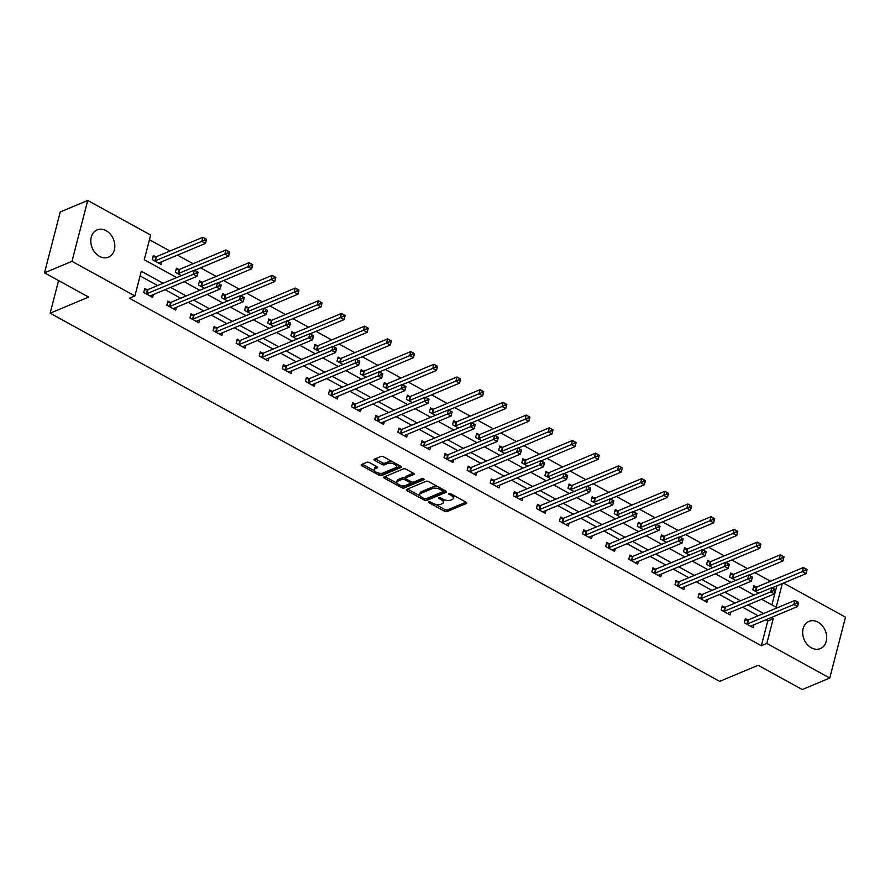 <?xml version="1.0" encoding="UTF-8"?>
<svg xmlns="http://www.w3.org/2000/svg" width="890" height="890" viewBox="0 0 890 890"><rect width="100%" height="100%" fill="white"/><g stroke="black" fill="none" stroke-linecap="round" stroke-linejoin="round"><path stroke-width="1.33" d="M428.802 501.86A1.302 0.567 -165.5 0 0 428.557 502.094A1.302 0.567 -165.5 0 0 429.058 502.739L444.499 511.227A1.858 0.812 -165.5 0 0 447.036 511.572L466.46 503.451A1.858 0.812 -165.5 0 0 466.805 503.117A1.858 0.812 -165.5 0 0 466.082 502.205L450.64 493.705A1.302 0.567 -165.5 0 0 448.872 493.461A1.302 0.567 -165.5 0 0 448.627 493.694A1.302 0.567 -165.5 0 0 449.127 494.339L451.13 495.441A5.941 2.614 -165.5 0 1 453.433 498.367A5.941 2.614 -165.5 0 1 452.32 499.435L450.707 500.113A5.941 2.614 -165.5 0 1 442.608 499.001L440.606 497.899A1.302 0.567 -165.5 0 0 438.837 497.666A1.302 0.567 -165.5 0 0 438.592 497.899A1.302 0.567 -165.5 0 0 439.093 498.534L441.095 499.635A5.941 2.614 -165.5 0 1 443.398 502.572A5.941 2.614 -165.5 0 1 442.286 503.64L440.672 504.319A5.941 2.614 -165.5 0 1 432.573 503.195L430.571 502.105A1.302 0.567 -165.5 0 0 428.802 501.86M106.121 230.688A14.763 11.47 -112.7 0 1 114.754 244.561A14.763 11.47 -112.7 0 1 108.502 257.143A14.763 11.47 -112.7 0 1 99.48 256.353A14.763 11.47 -112.7 0 1 90.858 242.481A14.763 11.47 -112.7 0 1 97.11 229.898A14.763 11.47 -112.7 0 1 106.121 230.688M817.999 622.154A14.763 11.47 -112.7 0 1 826.621 636.027A14.763 11.47 -112.7 0 1 820.369 648.61A14.763 11.47 -112.7 0 1 811.357 647.82A14.763 11.47 -112.7 0 1 802.736 633.947A14.763 11.47 -112.7 0 1 808.988 621.365A14.763 11.47 -112.7 0 1 817.999 622.154M369.483 462.611A1.858 0.812 -165.5 0 0 366.958 462.266L361.507 464.536A1.858 0.812 -165.5 0 0 361.162 464.869A1.858 0.812 -165.5 0 0 361.885 465.793L379.029 475.216A1.858 0.812 -165.5 0 0 381.565 475.572L400.978 467.45A1.858 0.812 -165.5 0 0 401.323 467.117A1.858 0.812 -165.5 0 0 400.611 466.193L383.457 456.77A1.858 0.812 -165.5 0 0 380.931 456.414L374.345 459.173A1.858 0.812 -165.5 0 0 374 459.507A1.858 0.812 -165.5 0 0 374.723 460.419L382.055 464.458A1.858 0.812 -165.5 0 0 384.591 464.803L387.851 463.434A4.973 2.192 -165.5 0 1 393.525 463.857A4.973 2.192 -165.5 0 1 396.551 466.816A4.973 2.192 -165.5 0 1 395.627 467.717L382.845 473.057A4.973 2.192 -165.5 0 1 377.182 472.646A4.973 2.192 -165.5 0 1 374.145 469.675A4.973 2.192 -165.5 0 1 375.068 468.785L377.204 467.895A1.858 0.812 -165.5 0 0 377.549 467.561A1.858 0.812 -165.5 0 0 376.826 466.649L369.483 462.611M783.511 583.072L845.5 617.171L829.758 678.047L802.279 689.539L758.158 665.275L719.676 681.373L50.151 313.191L88.622 297.093L44.5 272.829L71.979 261.337L87.721 200.461L150.655 235.06L144.269 259.747L176.676 277.569M829.758 678.047L766.835 643.448L773.21 618.761L771.118 617.604M163.093 283.254L141.287 271.261L134.902 295.947L129.406 298.239L761.328 645.74L766.835 643.448M134.902 295.947L71.979 261.337M406.708 489.4A1.858 0.812 -165.5 0 0 406.363 489.734A1.858 0.812 -165.5 0 0 407.075 490.646L424.23 500.08A1.858 0.812 -165.5 0 0 426.755 500.425L446.179 492.303A1.858 0.812 -165.5 0 0 446.524 491.97A1.858 0.812 -165.5 0 0 445.812 491.046L428.657 481.624A1.858 0.812 -165.5 0 0 426.121 481.268L406.708 489.4M401.624 487.653L384.48 478.219A1.858 0.812 -165.5 0 1 383.757 477.307A1.858 0.812 -165.5 0 1 384.102 476.962L403.526 468.841A1.858 0.812 -165.5 0 1 406.062 469.197L413.394 473.224A1.858 0.812 -165.5 0 1 414.117 474.147A1.858 0.812 -165.5 0 1 413.772 474.481L405.896 477.774A1.858 0.812 -165.5 0 0 405.551 478.108A1.858 0.812 -165.5 0 0 406.274 479.02L411.136 481.701A1.858 0.812 -165.5 0 0 413.672 482.046L421.871 478.62A1.302 0.567 -165.5 0 1 423.351 478.731A1.302 0.567 -165.5 0 1 424.152 479.51A1.302 0.567 -165.5 0 1 423.907 479.743L404.16 487.998A1.858 0.812 -165.5 0 1 401.624 487.653L402.058 486.007L401.023 485.439M58.584 280.572L50.151 313.191M761.328 645.74L767.714 621.064L765.623 619.907M758.124 615.791L742.527 607.202M735.029 603.086L719.42 594.509M711.933 590.381L696.325 581.804M688.838 577.688L673.229 569.099M665.742 564.983L650.134 556.406M642.647 552.278L627.038 543.701M619.54 539.585L603.932 530.996M596.445 526.88L580.836 518.292M573.349 514.175L557.741 505.598M550.254 501.471L534.645 492.893M527.158 488.777L511.55 480.188M504.051 476.072L488.454 467.495M480.956 463.367L465.348 454.79M457.861 450.674L442.252 442.085M434.765 437.969L419.157 429.38M411.67 425.264L396.061 416.687M388.574 412.56L372.966 403.982M365.467 399.866L349.87 391.277M342.372 387.161L326.764 378.584M319.276 374.456L303.668 365.879M296.181 361.763L280.572 353.174M273.085 349.058L257.477 340.47M249.99 336.353L234.382 327.776M226.883 323.649L211.275 315.071M203.788 310.955L188.179 302.366M180.692 298.25L165.084 289.673M157.597 285.545L140.086 275.922M747.745 619.941L745.342 618.628L744.285 622.744L753.163 627.628L753.897 624.813M724.649 607.247L722.246 605.923L721.189 610.039L730.067 614.923L730.801 612.109M701.543 594.542L699.151 593.218L698.083 597.335L706.971 602.219L707.695 599.404M678.447 581.837L676.055 580.525L674.987 584.63L683.876 589.525L684.599 586.71M655.352 569.133L652.96 567.82L651.892 571.936L660.781 576.82L661.504 574.006M632.256 556.439L629.864 555.115L628.796 559.231L637.674 564.115L638.408 561.301M609.16 543.734L606.758 542.422L605.701 546.527L614.578 551.411L615.313 548.607M586.065 531.03L583.662 529.717L582.605 533.833L591.483 538.717L592.206 535.902M562.958 518.336L560.567 517.012L559.499 521.128L568.387 526.012L569.111 523.198M539.863 505.631L537.471 504.307L536.403 508.424L545.292 513.308L546.015 510.504M516.767 492.926L514.375 491.614L513.308 495.73L522.196 500.614L522.92 497.799M493.672 480.233L491.269 478.909L490.212 483.025L499.09 487.909L499.824 485.095M470.576 467.528L468.173 466.204L467.117 470.32L475.994 475.204L476.728 472.39M447.481 454.823L445.078 453.511L444.01 457.616L452.899 462.511L453.622 459.696M424.374 442.119L421.982 440.806L420.914 444.922L429.803 449.806L430.526 446.991M401.279 429.425L398.887 428.101L397.819 432.217L406.708 437.101L407.431 434.287M378.183 416.72L375.791 415.407L374.723 419.513L383.601 424.397L384.335 421.593M355.088 404.016L352.685 402.703L351.628 406.819L360.506 411.703L361.24 408.888M331.992 391.322L329.589 389.998L328.532 394.114L337.41 398.998L338.144 396.184M308.886 378.617L306.494 377.293L305.426 381.409L314.315 386.293L315.038 383.479M285.79 365.912L283.398 364.6L282.33 368.705L291.219 373.6L291.942 370.785M262.695 353.208L260.303 351.895L259.235 356.011L268.124 360.895L268.847 358.08M239.599 340.514L237.207 339.19L236.139 343.306L245.017 348.19L245.751 345.376M216.504 327.809L214.101 326.497L213.044 330.602L221.922 335.486L222.656 332.682M193.408 315.105L191.005 313.792L189.948 317.908L198.826 322.792L199.549 319.977M170.302 302.411L167.91 301.087L166.842 305.203L175.731 310.087L176.454 307.272M147.206 289.706L144.814 288.382L143.746 292.499L152.635 297.382L153.358 294.568M770.518 581.259L754.92 572.671M747.422 568.554L731.814 559.977M724.327 555.85L708.718 547.272M701.231 543.156L685.623 534.567M678.135 530.451L662.527 521.874M655.029 517.746L639.432 509.169M631.933 505.053L616.325 496.464M608.838 492.348L593.23 483.76M585.742 479.643L570.134 471.066M562.647 466.939L547.038 458.361M539.551 454.245L523.943 445.656M516.445 441.54L500.848 432.963M493.349 428.835L477.741 420.258M470.254 416.142L454.645 407.553M447.158 403.437L431.55 394.849M424.063 390.732L408.454 382.155M400.967 378.028L385.359 369.45M377.861 365.334L362.263 356.745M354.765 352.629L339.157 344.052M331.67 339.924L316.061 331.347M308.574 327.231L292.966 318.642M285.479 314.526L269.87 305.938M262.372 301.821L246.775 293.244M239.277 289.128L223.668 280.539M216.181 276.423L200.573 267.834M193.085 263.718L177.477 255.141M169.99 251.013L149.442 239.721M771.897 604.889L776.814 585.876M756.255 587.033L753.852 585.72L752.795 589.836L758.814 593.14M733.16 574.339L730.757 573.015L729.7 577.132L735.719 580.436M710.053 561.635L707.661 560.311L706.593 564.427L712.612 567.742M686.958 548.93L684.566 547.617L683.498 551.722L689.516 555.037M663.862 536.225L661.47 534.912L660.402 539.029L666.421 542.333M640.767 523.531L638.375 522.207L637.307 526.324L643.325 529.639M617.671 510.827L615.268 509.514L614.211 513.619L620.23 516.934M594.576 498.122L592.173 496.809L591.116 500.925L597.134 504.23M571.469 485.428L569.077 484.104L568.009 488.221L574.028 491.525M548.374 472.724L545.982 471.4L544.914 475.516L550.932 478.831M525.278 460.019L522.886 458.706L521.818 462.822L527.837 466.126M502.183 447.325L499.78 446.001L498.723 450.118L504.741 453.422M479.087 434.62L476.684 433.297L475.627 437.413L481.646 440.728M455.992 421.916L453.589 420.603L452.521 424.708L458.539 428.023M432.885 409.211L430.493 407.898L429.425 412.014L435.444 415.319M409.789 396.517L407.397 395.193L406.33 399.31L412.348 402.614M386.694 383.812L384.302 382.489L383.234 386.605L389.253 389.92M363.598 371.108L361.195 369.795L360.139 373.911L366.157 377.215M340.503 358.414L338.1 357.09L337.043 361.207L343.062 364.511M317.396 345.709L315.004 344.386L313.936 348.502L319.955 351.817M294.301 333.005L291.909 331.692L290.841 335.797L296.859 339.112M271.205 320.3L268.813 318.987L267.745 323.103L273.764 326.407M248.11 307.606L245.718 306.282L244.65 310.399L250.668 313.703M225.014 294.901L222.611 293.589L221.554 297.694L227.573 301.009M201.919 282.197L199.516 280.884L198.459 285L204.478 288.304M178.812 269.503L176.42 268.179L175.352 272.296L181.371 275.6M155.717 256.798L153.325 255.475L152.257 259.591L161.146 264.475L161.869 261.66M44.5 272.829L60.242 211.954L87.721 200.461M761.606 599.226L776.191 607.247L782.31 583.573M184.174 281.685L199.772 290.274M207.27 294.39L222.878 302.967M230.365 307.095L245.974 315.672M253.461 319.788L269.069 328.377M276.556 332.493L292.165 341.07M299.663 345.198L315.26 353.775M322.759 357.891L338.367 366.48M345.854 370.596L361.462 379.185M368.95 383.301L384.558 391.878M392.045 396.005L407.653 404.583M415.141 408.699L430.749 417.288M438.247 421.404L453.844 429.981M461.343 434.109L476.951 442.686M484.438 446.802L500.047 455.391M507.534 459.507L523.142 468.096M530.629 472.212L546.238 480.789M553.725 484.917L569.333 493.494M576.831 497.61L592.428 506.199M599.927 510.315L615.535 518.892M623.022 523.02L638.631 531.597M646.118 535.713L661.726 544.302M669.213 548.418L684.822 556.995M692.32 561.123L707.917 569.7M715.415 573.816L731.024 582.405M738.511 586.521L754.119 595.11M763.62 613.488L748.023 604.911M740.524 600.783L724.916 592.206M717.429 588.09L701.821 579.501M694.334 575.385L678.725 566.808M671.238 562.68L655.63 554.103M648.143 549.987L632.534 541.398M625.036 537.282L609.439 528.693M601.94 524.577L586.332 516M578.845 511.884L563.236 503.295M555.749 499.179L540.141 490.59M532.654 486.474L517.046 477.897M509.547 473.769L493.95 465.192M486.452 461.076L470.843 452.487M463.356 448.371L447.748 439.793M440.261 435.666L424.652 427.089M417.165 422.973L401.557 414.384M394.07 410.268L378.461 401.679M370.963 397.563L355.366 388.986M347.868 384.858L332.259 376.281M324.772 372.165L309.164 363.576M301.677 359.46L286.068 350.882M278.581 346.755L262.973 338.178M255.486 334.061L239.877 325.473M232.379 321.357L216.782 312.768M209.284 308.652L193.675 300.075M186.188 295.947L170.58 287.37M767.714 621.064L773.21 618.761M443.398 502.572L443.821 500.925A5.941 2.614 -165.5 0 0 443.287 499.346M453.433 498.367L453.856 496.731A5.941 2.614 -165.5 0 0 453.366 495.207M435.243 504.252L444.922 509.581A1.858 0.812 -165.5 0 0 447.459 509.926L466.015 502.16M425.832 498.834A1.858 0.812 -165.5 0 0 427.189 498.778L445.745 491.013M407.564 489.033L420.214 495.986M424.141 498.567A1.302 0.567 -165.5 0 0 425.909 498.812L442.964 491.68A1.302 0.567 -165.5 0 0 443.198 491.447A1.302 0.567 -165.5 0 0 442.697 490.802L440.595 489.645A5.941 2.614 -165.5 0 0 432.484 488.532L420.837 493.405A5.941 2.614 -165.5 0 0 419.735 494.473A5.941 2.614 -165.5 0 0 422.027 497.41L424.141 498.567M443.387 490.034A1.302 0.567 -165.5 0 0 443.609 489.845L443.198 491.447M438.336 486.941A5.941 2.614 -165.5 0 0 432.907 486.886L432.484 488.532M419.735 494.473L420.158 492.826A5.941 2.614 -165.5 0 1 421.259 491.758L432.907 486.886M397.185 483.326L384.97 476.606M413.338 473.191L406.318 476.128A1.858 0.812 -165.5 0 0 405.974 476.462L405.551 478.108M423.05 478.631L404.583 486.352L404.16 487.998M397.719 481.19A4.973 2.192 -165.5 0 0 396.795 482.091A4.973 2.192 -165.5 0 0 399.832 485.05A4.973 2.192 -165.5 0 0 405.495 485.473L410.001 483.582A1.858 0.812 -165.5 0 0 410.346 483.248A1.858 0.812 -165.5 0 0 409.634 482.336L404.761 479.654A1.858 0.812 -165.5 0 0 402.224 479.31L397.719 481.19L398.153 479.543A4.973 2.192 -165.5 0 0 397.229 480.444L396.795 482.091M398.153 479.543L402.658 477.663A1.858 0.812 -165.5 0 1 405.184 478.008L405.54 478.208M402.058 486.007A1.858 0.812 -165.5 0 0 404.583 486.352M374.145 469.675L374.568 468.04A4.973 2.192 -165.5 0 1 375.491 467.139L376.759 466.616M396.551 466.816L396.984 465.181A4.973 2.192 -165.5 0 0 396.662 464.024M392.579 461.776A4.973 2.192 -165.5 0 0 388.285 461.799L387.851 463.434M375.213 458.806L382.489 462.811A1.858 0.812 -165.5 0 0 385.014 463.156L388.285 461.799M378.539 473.08L379.452 473.58A1.858 0.812 -165.5 0 0 381.988 473.925L400.545 466.16M362.364 464.18L374.456 470.832M772.075 587.856L806.04 573.649L802.346 571.614L803.403 567.509L757.023 586.899A1.891 0.834 14.5 0 1 756.5 587.022L753.463 587.255M805.628 568.755L803.403 567.509L807.108 569.544L805.628 568.755L805.205 570.401L806.685 571.213L807.108 569.544M805.205 570.401L755.955 591.016A1.891 0.834 14.5 0 1 755.443 591.127L755.187 591.149M806.685 571.213L806.04 573.649M746.677 624.057L746.933 624.035A1.891 0.834 -165.5 0 0 747.444 623.923L793.836 604.521L797.529 606.557L751.149 625.959A1.891 0.834 -165.5 0 0 750.848 626.193L750.771 626.304M744.952 620.163L747.989 619.93A1.891 0.834 -165.5 0 0 748.512 619.807L794.892 600.416L798.597 602.452L797.117 601.662L796.695 603.309L798.174 604.121L798.597 602.474M796.695 603.309L793.836 604.521L794.892 600.416L797.117 601.662M797.529 606.557L798.174 604.121M748.98 575.163L782.944 560.956L779.251 558.92L780.308 554.804L733.927 574.206A1.891 0.834 14.5 0 1 733.404 574.317L730.367 574.551M782.533 556.05L780.308 554.804L784.012 556.84L782.533 556.05L782.11 557.696L783.589 558.508L784.012 556.84M782.11 557.696L732.859 578.311A1.891 0.834 14.5 0 1 732.337 578.433L732.092 578.444M783.589 558.508L782.944 560.956M725.873 562.458L759.849 548.251L756.144 546.215L757.212 542.099L710.821 561.501A1.891 0.834 14.5 0 1 710.309 561.612L707.261 561.846M759.437 543.345L757.212 542.099L760.917 544.135L759.437 543.345L759.003 544.991L760.483 545.804L760.917 544.157M759.003 544.991L709.764 565.617A1.891 0.834 14.5 0 1 709.241 565.729L708.996 565.751M760.483 545.804L759.849 548.251M723.581 611.352L723.826 611.341A1.891 0.834 -165.5 0 0 724.349 611.219L770.74 591.828L774.433 593.864L728.053 613.255A1.891 0.834 -165.5 0 0 727.742 613.488L727.675 613.611M721.857 607.458L724.894 607.225A1.891 0.834 -165.5 0 0 725.417 607.114L771.797 587.712L775.502 589.747L774.022 588.957L773.599 590.604L775.079 591.416L775.502 589.77M773.599 590.604L770.74 591.828L771.797 587.712L774.022 588.957M774.433 593.864L775.079 591.416M700.486 598.659L700.73 598.636A1.891 0.834 -165.5 0 0 701.253 598.525L747.633 579.123L751.338 581.159L704.947 600.561A1.891 0.834 -165.5 0 0 704.646 600.783L704.58 600.906M698.75 594.754L701.798 594.52A1.891 0.834 -165.5 0 0 702.31 594.409L748.701 575.007L752.406 577.043L750.926 576.253L750.493 577.899L751.972 578.711L752.406 577.065M750.493 577.899L747.633 579.123L748.701 575.007L750.926 576.253M751.338 581.159L751.972 578.711M702.777 549.753L736.753 535.546L733.048 533.51L734.116 529.394L687.725 548.796A1.891 0.834 14.5 0 1 687.214 548.908L684.165 549.152M736.33 530.651L734.116 529.394L737.821 531.43L736.33 530.651L735.908 532.287L737.387 533.11L737.821 531.43M735.908 532.287L686.668 552.913A1.891 0.834 14.5 0 1 686.145 553.024L685.901 553.046M737.387 533.11L736.753 535.546M679.682 537.059L713.658 522.842L709.953 520.806L711.021 516.701L664.63 536.103A1.891 0.834 14.5 0 1 664.107 536.214L661.07 536.447M713.235 517.947L711.021 516.701L714.715 518.736L713.235 517.947L712.812 519.593L714.292 520.405L714.715 518.736M712.812 519.593L663.562 540.208A1.891 0.834 14.5 0 1 663.05 540.319L662.794 540.341M714.292 520.405L713.658 522.842M656.586 524.355L690.562 510.148L686.857 508.112L687.914 503.996L641.534 523.398A1.891 0.834 14.5 0 1 641.011 523.509L637.974 523.743M690.139 505.242L687.914 503.996L691.619 506.032L690.139 505.242L689.717 506.888L691.196 507.701L691.619 506.054M689.717 506.888L640.466 527.514A1.891 0.834 14.5 0 1 639.955 527.625L639.699 527.648M691.196 507.701L690.562 510.148M677.39 585.954L677.635 585.931A1.891 0.834 -165.5 0 0 678.158 585.82L724.538 566.418L728.243 568.454L681.851 587.856A1.891 0.834 -165.5 0 0 681.551 588.09L681.473 588.201M675.655 582.06L678.703 581.815A1.891 0.834 -165.5 0 0 679.215 581.704L725.606 562.302L729.31 564.338L727.82 563.559L727.397 565.195L728.877 566.018L729.31 564.371M727.397 565.195L724.538 566.418L725.606 562.302L727.82 563.559M728.243 568.454L728.877 566.018M654.295 573.249L654.539 573.238A1.891 0.834 -165.5 0 0 655.051 573.115L701.442 553.714L705.147 555.749L658.756 575.151A1.891 0.834 -165.5 0 0 658.455 575.385L658.377 575.496M652.559 569.355L655.596 569.122A1.891 0.834 -165.5 0 0 656.119 569.01L702.51 549.608L706.204 551.644L704.724 550.854L704.302 552.501L705.781 553.313L706.204 551.667M704.302 552.501L701.442 553.714L702.51 549.608L704.724 550.854M705.147 555.749L705.781 553.313M631.188 560.555L631.444 560.533A1.891 0.834 -165.5 0 0 631.956 560.422L678.347 541.02L682.052 543.056L635.66 562.458A1.891 0.834 -165.5 0 0 635.36 562.68L635.282 562.803M629.464 556.651L632.501 556.417A1.891 0.834 -165.5 0 0 633.024 556.306L679.404 536.904L683.108 538.94L681.629 538.15L681.206 539.796L682.686 540.608L683.108 538.962M681.206 539.796L678.347 541.02L679.404 536.904L681.629 538.15M682.052 543.056L682.686 540.608M608.093 547.851L608.337 547.828A1.891 0.834 -165.5 0 0 608.86 547.717L655.251 528.315L658.945 530.351L612.565 549.753A1.891 0.834 -165.5 0 0 612.253 549.987L612.187 550.098M606.368 543.957L609.405 543.712A1.891 0.834 -165.5 0 0 609.928 543.601L656.308 524.199L660.013 526.235L658.533 525.445L658.111 527.091L659.59 527.904L660.013 526.268M658.111 527.091L655.251 528.315L656.308 524.199L658.533 525.445M658.945 530.351L659.59 527.904M584.997 535.146L585.242 535.124A1.891 0.834 -165.5 0 0 585.765 535.012L632.156 515.61L635.849 517.646L589.469 537.048A1.891 0.834 -165.5 0 0 589.158 537.282L589.091 537.393M583.261 531.252L586.31 531.019A1.891 0.834 -165.5 0 0 586.822 530.896L633.213 511.505L636.917 513.541L635.438 512.751L635.004 514.398L636.495 515.21L636.917 513.563M635.004 514.398L632.156 515.61L633.213 511.505L635.438 512.751M635.849 517.646L636.495 515.21M561.902 522.441L562.146 522.43A1.891 0.834 -165.5 0 0 562.669 522.319L609.049 502.917L612.754 504.953L566.363 524.344A1.891 0.834 -165.5 0 0 566.062 524.577L565.984 524.7M560.166 518.547L563.214 518.314A1.891 0.834 -165.5 0 0 563.726 518.202L610.117 498.801L613.822 500.836L612.342 500.047L611.908 501.693L613.388 502.505L613.822 500.859M611.908 501.693L609.049 502.917L610.117 498.801L612.342 500.047M612.754 504.953L613.388 502.505M538.806 509.748L539.051 509.725A1.891 0.834 -165.5 0 0 539.562 509.614L585.954 490.212L589.658 492.248L543.267 511.65A1.891 0.834 -165.5 0 0 542.967 511.872L542.889 511.995M537.071 505.854L540.119 505.609A1.891 0.834 -165.5 0 0 540.63 505.498L587.022 486.096L590.715 488.132L589.236 487.342L588.813 488.988L590.293 489.8L590.715 488.154M588.813 488.988L585.954 490.212L587.022 486.096L589.236 487.342M589.658 492.248L590.293 489.8M515.699 497.043L515.955 497.021A1.891 0.834 -165.5 0 0 516.467 496.909L562.858 477.507L566.563 479.543L520.172 498.945A1.891 0.834 -165.5 0 0 519.871 499.179L519.793 499.29M513.975 493.149L517.012 492.904A1.891 0.834 -165.5 0 0 517.535 492.793L563.926 473.391L567.62 475.427L566.14 474.648L565.717 476.284L567.197 477.107L567.62 475.46M565.717 476.284L562.858 477.507L563.926 473.391L566.14 474.648M566.563 479.543L567.197 477.107M492.604 484.338L492.86 484.327A1.891 0.834 -165.5 0 0 493.372 484.205L539.763 464.814L543.467 466.838L497.076 486.24A1.891 0.834 -165.5 0 0 496.776 486.474L496.698 486.585M490.88 480.444L493.917 480.211A1.891 0.834 -165.5 0 0 494.44 480.099L540.82 460.697L544.524 462.733L543.045 461.943L542.622 463.59L544.101 464.402L544.524 462.755M542.622 463.59L539.763 464.814L540.82 460.697L543.045 461.943M543.467 466.838L544.101 464.402M469.508 471.644L469.753 471.622A1.891 0.834 -165.5 0 0 470.276 471.511L516.667 452.109L520.361 454.145L473.981 473.547A1.891 0.834 -165.5 0 0 473.669 473.769L473.602 473.892M467.784 467.74L470.821 467.506A1.891 0.834 -165.5 0 0 471.344 467.395L517.724 447.993L521.429 450.029L519.949 449.239L519.526 450.885L521.006 451.697L521.429 450.051M519.526 450.885L516.667 452.109L517.724 447.993L519.949 449.239M520.361 454.145L521.006 451.697M446.413 458.94L446.658 458.917A1.891 0.834 -165.5 0 0 447.18 458.806L493.561 439.404L497.265 441.44L450.874 460.842A1.891 0.834 -165.5 0 0 450.574 461.076L450.507 461.187M444.677 455.046L447.726 454.801A1.891 0.834 -165.5 0 0 448.237 454.69L494.629 435.288L498.333 437.324L496.854 436.534L496.42 438.18L497.899 439.004L498.333 437.357M496.42 438.18L493.561 439.404L494.629 435.288L496.854 436.534M497.265 441.44L497.899 439.004M423.317 446.235L423.562 446.213A1.891 0.834 -165.5 0 0 424.085 446.101L470.465 426.699L474.17 428.735L427.779 448.137A1.891 0.834 -165.5 0 0 427.478 448.371L427.4 448.482M421.582 442.341L424.63 442.108A1.891 0.834 -165.5 0 0 425.142 441.996L471.533 422.594L475.238 424.63L473.747 423.84L473.324 425.487L474.804 426.299L475.238 424.652M473.324 425.487L470.465 426.699L471.533 422.594L473.747 423.84M474.17 428.735L474.804 426.299M400.222 433.53L400.467 433.519A1.891 0.834 -165.5 0 0 400.978 433.408L447.37 414.006L451.074 416.042L404.683 435.444A1.891 0.834 -165.5 0 0 404.383 435.666L404.305 435.789M398.486 429.636L401.535 429.403A1.891 0.834 -165.5 0 0 402.046 429.291L448.438 409.889L452.131 411.925L450.651 411.136L450.229 412.782L451.708 413.594L452.131 411.948M450.229 412.782L447.37 414.006L448.438 409.889L450.651 411.136M451.074 416.042L451.708 413.594M377.115 420.837L377.371 420.814A1.891 0.834 -165.5 0 0 377.883 420.703L424.274 401.301L427.979 403.337L381.588 422.739A1.891 0.834 -165.5 0 0 381.287 422.973L381.209 423.084M375.391 416.943L378.428 416.698A1.891 0.834 -165.5 0 0 378.951 416.587L425.342 397.185L429.036 399.221L427.556 398.431L427.133 400.077L428.613 400.889L429.036 399.243M427.133 400.077L424.274 401.301L425.342 397.185L427.556 398.431M427.979 403.337L428.613 400.889M354.02 408.132L354.276 408.109A1.891 0.834 -165.5 0 0 354.787 407.998L401.179 388.596L404.872 390.632L358.492 410.034A1.891 0.834 -165.5 0 0 358.192 410.268L358.114 410.379M352.295 404.238L355.332 404.004A1.891 0.834 -165.5 0 0 355.855 403.882L402.236 384.48L405.94 386.516L404.461 385.737L404.038 387.373L405.517 388.196L405.94 386.549M404.038 387.373L401.179 388.596L402.236 384.48L404.461 385.737M404.872 390.632L405.517 388.196M330.924 395.427L331.169 395.416A1.891 0.834 -165.5 0 0 331.692 395.293L378.083 375.903L381.777 377.939L335.397 397.329A1.891 0.834 -165.5 0 0 335.085 397.563L335.018 397.674M329.2 391.533L332.237 391.3A1.891 0.834 -165.5 0 0 332.76 391.188L379.14 371.786L382.845 373.822L381.365 373.032L380.942 374.679L382.422 375.491L382.845 373.845M380.942 374.679L378.083 375.903L379.14 371.786L381.365 373.032M381.777 377.939L382.422 375.491M307.829 382.733L308.074 382.711A1.891 0.834 -165.5 0 0 308.596 382.6L354.976 363.198L358.681 365.234L312.29 384.636A1.891 0.834 -165.5 0 0 311.99 384.858L311.923 384.981M306.093 378.829L309.142 378.595A1.891 0.834 -165.5 0 0 309.653 378.484L356.045 359.082L359.749 361.118L358.27 360.328L357.836 361.974L359.315 362.786L359.749 361.14M357.836 361.974L354.976 363.198L356.045 359.082L358.27 360.328M358.681 365.234L359.315 362.786M284.733 370.029L284.978 370.006A1.891 0.834 -165.5 0 0 285.501 369.895L331.881 350.493L335.586 352.529L289.194 371.931A1.891 0.834 -165.5 0 0 288.894 372.165L288.816 372.276M282.998 366.135L286.046 365.89A1.891 0.834 -165.5 0 0 286.558 365.779L332.949 346.377L336.654 348.413L335.163 347.623L334.74 349.269L336.22 350.093L336.643 348.446M334.74 349.269L331.881 350.493L332.949 346.377L335.163 347.623M335.586 352.529L336.22 350.093M261.627 357.324L261.882 357.302A1.891 0.834 -165.5 0 0 262.394 357.19L308.786 337.788L312.49 339.824L266.099 359.226A1.891 0.834 -165.5 0 0 265.798 359.46L265.721 359.571M259.902 353.43L262.939 353.197A1.891 0.834 -165.5 0 0 263.462 353.085L309.853 333.683L313.547 335.719L312.067 334.929L311.645 336.576L313.124 337.388L313.547 335.741M311.645 336.576L308.786 337.788L309.853 333.683L312.067 334.929M312.49 339.824L313.124 337.388M633.491 511.65L667.456 497.443L663.762 495.407L664.819 491.291L618.439 510.693A1.891 0.834 14.5 0 1 617.916 510.804L614.879 511.049M667.044 492.537L664.819 491.291L668.524 493.327L667.044 492.537L666.621 494.184L668.101 494.996L668.524 493.327M666.621 494.184L617.371 514.809A1.891 0.834 14.5 0 1 616.848 514.921L616.603 514.943M668.101 494.996L667.456 497.443M610.395 498.945L644.36 484.739L640.667 482.703L641.723 478.598L595.332 497.988A1.891 0.834 14.5 0 1 594.82 498.111L591.772 498.344M643.948 479.844L641.723 478.598L645.428 480.633L643.948 479.844L643.515 481.49L645.005 482.302L645.428 480.633M643.515 481.49L594.275 502.105A1.891 0.834 14.5 0 1 593.752 502.216L593.508 502.238M645.005 482.302L644.36 484.739M587.289 486.252L621.265 472.045L617.56 470.009L618.628 465.893L572.237 485.295A1.891 0.834 14.5 0 1 571.725 485.406L568.677 485.64M620.853 467.139L618.628 465.893L622.332 467.929L620.853 467.139L620.419 468.785L621.899 469.597L622.332 467.951M620.419 468.785L571.18 489.411A1.891 0.834 14.5 0 1 570.657 489.522L570.412 489.533M621.899 469.597L621.265 472.045M564.193 473.547L598.169 459.34L594.464 457.304L595.532 453.188L549.141 472.59A1.891 0.834 14.5 0 1 548.629 472.701L545.581 472.946M597.746 454.434L595.532 453.188L599.226 455.224L597.746 454.434L597.323 456.08L598.803 456.893L599.226 455.224M597.323 456.08L548.073 476.706A1.891 0.834 14.5 0 1 547.561 476.818L547.317 476.84M598.803 456.893L598.169 459.34M541.098 460.842L575.073 446.635L571.369 444.599L572.437 440.483L526.046 459.885A1.891 0.834 14.5 0 1 525.523 459.997L522.486 460.241M574.651 441.74L572.437 440.483L576.13 442.519L574.651 441.74L574.228 443.376L575.708 444.199L576.13 442.553M574.228 443.376L524.978 464.002A1.891 0.834 14.5 0 1 524.466 464.113L524.21 464.135M575.708 444.199L575.073 446.635M518.002 448.148L551.978 433.931L548.273 431.906L549.33 427.79L502.95 447.192A1.891 0.834 14.5 0 1 502.427 447.303L499.39 447.536M551.555 429.036L549.33 427.79L553.035 429.826L551.555 429.036L551.133 430.682L552.612 431.494L553.035 429.848M551.133 430.682L501.882 451.297A1.891 0.834 14.5 0 1 501.37 451.419L501.115 451.43M552.612 431.494L551.978 433.931M494.907 435.444L528.871 421.237L525.178 419.201L526.235 415.085L479.855 434.487A1.891 0.834 14.5 0 1 479.332 434.598L476.295 434.832M528.46 416.331L526.235 415.085L529.939 417.121L528.46 416.331L528.037 417.977L529.517 418.79L529.939 417.121M528.037 417.977L478.787 438.603A1.891 0.834 14.5 0 1 478.264 438.714L478.019 438.737M529.517 418.79L528.871 421.237M471.811 422.739L505.776 408.532L502.071 406.496L503.139 402.38L456.748 421.782A1.891 0.834 14.5 0 1 456.236 421.893L453.188 422.138M505.364 403.626L503.139 402.38L506.844 404.416L505.364 403.626L504.93 405.273L506.41 406.096L506.844 404.449M504.93 405.273L455.691 425.898A1.891 0.834 14.5 0 1 455.168 426.01L454.924 426.032M506.41 406.096L505.776 408.532M448.705 410.034L482.68 395.828L478.976 393.792L480.044 389.686L433.653 409.089A1.891 0.834 14.5 0 1 433.141 409.2L430.093 409.433M482.258 390.933L480.044 389.686L483.748 391.722L482.258 390.933L481.835 392.579L483.315 393.391L483.748 391.745M481.835 392.579L432.596 413.194A1.891 0.834 14.5 0 1 432.073 413.305L431.828 413.327M483.315 393.391L482.68 395.828M425.609 397.341L459.585 383.134L455.88 381.098L456.948 376.982L410.557 396.384A1.891 0.834 14.5 0 1 410.045 396.495L406.997 396.729M459.162 378.228L456.948 376.982L460.642 379.018L459.162 378.228L458.739 379.874L460.219 380.686L460.642 379.018M458.739 379.874L409.489 400.5A1.891 0.834 14.5 0 1 408.977 400.611L408.733 400.622M460.219 380.686L459.585 383.134M402.514 384.636L436.489 370.429L432.785 368.393L433.853 364.277L387.462 383.679A1.891 0.834 14.5 0 1 386.939 383.79L383.901 384.035M436.067 365.523L433.853 364.277L437.546 366.313L436.067 365.523L435.644 367.17L437.124 367.982L437.546 366.335M435.644 367.17L386.394 387.795A1.891 0.834 14.5 0 1 385.882 387.907L385.626 387.929M437.124 367.982L436.489 370.429M379.418 371.931L413.383 357.724L409.689 355.689L410.746 351.572L364.366 370.974A1.891 0.834 14.5 0 1 363.843 371.097L360.806 371.33M412.971 352.829L410.746 351.572L414.451 353.608L412.971 352.829L412.548 354.465L414.028 355.288L414.451 353.642M412.548 354.465L363.298 375.091A1.891 0.834 14.5 0 1 362.786 375.202L362.53 375.224M414.028 355.288L413.383 357.724M356.323 359.237L390.287 345.031L386.594 342.995L387.651 338.879L341.259 358.281A1.891 0.834 14.5 0 1 340.748 358.392L337.711 358.626M389.876 340.125L387.651 338.879L391.355 340.915L389.876 340.125L389.453 341.771L390.933 342.583L391.355 340.915M389.453 341.771L340.203 362.386A1.891 0.834 14.5 0 1 339.68 362.508L339.435 362.519M390.933 342.583L390.287 345.031M333.216 346.533L367.192 332.326L363.487 330.29L364.555 326.174L318.164 345.576A1.891 0.834 14.5 0 1 317.652 345.687L314.604 345.921M366.78 327.42L364.555 326.174L368.26 328.21L366.78 327.42L366.346 329.066L367.826 329.878L368.26 328.232M366.346 329.066L317.107 349.692A1.891 0.834 14.5 0 1 316.584 349.803L316.339 349.826M367.826 329.878L367.192 332.326M310.12 333.828L344.096 319.621L340.392 317.585L341.46 313.469L295.068 332.871A1.891 0.834 14.5 0 1 294.557 332.982L291.508 333.227M343.674 314.715L341.46 313.469L345.164 315.505L343.674 314.715L343.251 316.362L344.73 317.185L345.153 315.538M343.251 316.362L294.011 336.987A1.891 0.834 14.5 0 1 293.489 337.099L293.244 337.121M344.73 317.185L344.096 319.621M287.025 321.123L321.001 306.916L317.296 304.881L318.364 300.776L271.973 320.178A1.891 0.834 14.5 0 1 271.45 320.289L268.413 320.522M320.578 302.022L318.364 300.776L322.058 302.811L320.578 302.022L320.155 303.668L321.635 304.48L322.058 302.811M320.155 303.668L270.905 324.283A1.891 0.834 14.5 0 1 270.393 324.394L270.137 324.416M321.635 304.48L321.001 306.916M263.93 308.43L297.905 294.223L294.201 292.187L295.257 288.071L248.877 307.473A1.891 0.834 14.5 0 1 248.355 307.584L245.317 307.818M297.482 289.317L295.257 288.071L298.962 290.107L297.482 289.317L297.06 290.963L298.539 291.775L298.962 290.129M297.06 290.963L247.809 311.589A1.891 0.834 14.5 0 1 247.298 311.7L247.042 311.711M298.539 291.775L297.905 294.223M240.834 295.725L274.799 281.518L271.105 279.482L272.162 275.366L225.782 294.768A1.891 0.834 14.5 0 1 225.259 294.879L222.222 295.124M274.387 276.612L272.162 275.366L275.867 277.402L274.387 276.612L273.964 278.259L275.444 279.071L275.867 277.435M273.964 278.259L224.714 298.884A1.891 0.834 14.5 0 1 224.191 298.995L223.946 299.018M275.444 279.071L274.799 281.518M217.739 283.02L251.703 268.813L247.999 266.778L249.066 262.672L202.675 282.063A1.891 0.834 14.5 0 1 202.163 282.186L199.115 282.419M251.292 263.918L249.066 262.672L252.771 264.697L251.292 263.918L250.858 265.565L252.348 266.377L252.771 264.697M250.858 265.565L201.618 286.18A1.891 0.834 14.5 0 1 201.095 286.291L200.851 286.313M252.348 266.377L251.703 268.813M194.632 270.326L228.608 256.12L224.903 254.084L225.971 249.968L179.58 269.37A1.891 0.834 14.5 0 1 179.068 269.481L176.02 269.714M228.196 251.214L225.971 249.968L229.676 252.004L228.196 251.214L227.762 252.86L229.242 253.672L229.676 252.026M227.762 252.86L178.523 273.475A1.891 0.834 14.5 0 1 178 273.597L177.755 273.608M229.242 253.672L228.608 256.12M238.531 344.619L238.787 344.608A1.891 0.834 -165.5 0 0 239.299 344.497L285.69 325.095L289.395 327.131L243.003 346.533A1.891 0.834 -165.5 0 0 242.703 346.755L242.625 346.878M236.807 340.725L239.844 340.492A1.891 0.834 -165.5 0 0 240.367 340.38L286.747 320.978L290.452 323.014L288.972 322.224L288.549 323.871L290.029 324.683L290.452 323.037M288.549 323.871L285.69 325.095L286.747 320.978L288.972 322.224M289.395 327.131L290.029 324.683M215.436 331.926L215.68 331.903A1.891 0.834 -165.5 0 0 216.203 331.792L262.594 312.39L266.288 314.426L219.908 333.828A1.891 0.834 -165.5 0 0 219.596 334.061L219.53 334.173M213.711 328.032L216.748 327.787A1.891 0.834 -165.5 0 0 217.271 327.676L263.651 308.274L267.356 310.31L265.876 309.52L265.454 311.166L266.933 311.978L267.356 310.343M265.454 311.166L262.594 312.39L263.651 308.274L265.876 309.52M266.288 314.426L266.933 311.978M192.34 319.221L192.585 319.199A1.891 0.834 -165.5 0 0 193.108 319.087L239.488 299.685L243.192 301.721L196.812 321.123A1.891 0.834 -165.5 0 0 196.501 321.357L196.434 321.468M190.605 315.327L193.653 315.093A1.891 0.834 -165.5 0 0 194.165 314.971L240.556 295.58L244.261 297.605L242.781 296.826L242.347 298.473L243.838 299.285L244.261 297.638M242.347 298.473L239.488 299.685L240.556 295.58L242.781 296.826M243.192 301.721L243.838 299.285M169.245 306.516L169.489 306.505A1.891 0.834 -165.5 0 0 170.012 306.382L216.392 286.992L220.097 289.028L173.706 308.418A1.891 0.834 -165.5 0 0 173.405 308.652L173.328 308.774M167.509 302.622L170.557 302.389A1.891 0.834 -165.5 0 0 171.069 302.277L217.46 282.875L221.165 284.911L219.685 284.121L219.252 285.768L220.731 286.58L221.165 284.934M219.252 285.768L216.392 286.992L217.46 282.875L219.685 284.121M220.097 289.028L220.731 286.58M158.743 263.162L158.821 263.04A1.891 0.834 14.5 0 1 159.121 262.817L205.512 243.415L201.808 241.379L202.876 237.263L156.484 256.665A1.891 0.834 14.5 0 1 155.972 256.776L152.924 257.01M205.089 238.509L202.876 237.263L206.569 239.299L205.089 238.509L204.667 240.155L206.146 240.968L206.569 239.299M204.667 240.155L155.416 260.781A1.891 0.834 14.5 0 1 154.905 260.892L154.66 260.915M206.146 240.968L205.512 243.415M146.149 293.822L146.394 293.8A1.891 0.834 -165.5 0 0 146.906 293.689L193.297 274.287L197.002 276.323L150.61 295.725A1.891 0.834 -165.5 0 0 150.31 295.947L150.232 296.07M144.414 289.918L147.462 289.684A1.891 0.834 -165.5 0 0 147.974 289.573L194.365 270.171L198.058 272.207L196.579 271.417L196.156 273.063L197.636 273.875L198.058 272.229M196.156 273.063L193.297 274.287L194.365 270.171L196.579 271.417M197.002 276.323L197.636 273.875M429.303 501.771L429.058 502.739M449.372 493.383L449.127 494.339M439.337 497.577L439.093 498.534M441.429 498.356L441.095 499.635M451.453 494.161L451.13 495.441M466.66 502.661L466.46 503.451M447.459 509.926L447.036 511.572M444.922 509.581L444.499 511.227M446.391 491.503L446.179 492.303M427.189 498.778L426.755 500.425M424.575 498.745L424.23 500.08M407.486 489.066L407.075 490.646M443.031 489.522L442.697 490.802M440.917 488.365L440.595 489.645M421.259 491.758L420.837 493.405M384.892 476.639L384.48 478.219M413.972 473.68L413.772 474.481M406.318 476.128L405.896 477.774M424.052 479.187L423.907 479.743M409.956 481.056L409.634 482.336M405.184 478.008L404.761 479.654M402.658 477.663L402.224 479.31M377.405 467.105L377.204 467.895M375.491 467.139L375.068 468.785M385.014 463.156L384.591 464.803M382.489 462.811L382.055 464.458M375.124 458.84L374.723 460.419M401.19 466.649L400.978 467.45M381.988 473.925L381.565 475.572M379.452 473.58L379.029 475.216M362.286 464.213L361.885 465.793M757.023 586.899L755.955 591.016M756.5 587.022L755.443 591.127M746.933 624.035L747.989 619.93M747.444 623.923L748.512 619.807M733.927 574.206L732.859 578.311M733.404 574.317L732.337 578.433M710.821 561.501L709.764 565.617M710.309 561.612L709.241 565.729M723.826 611.341L724.894 607.225M724.349 611.219L725.417 607.114M700.73 598.636L701.798 594.52M701.253 598.525L702.31 594.409M687.725 548.796L686.668 552.913M687.214 548.908L686.145 553.024M664.63 536.103L663.562 540.208M664.107 536.214L663.05 540.319M641.534 523.398L640.466 527.514M641.011 523.509L639.955 527.625M677.635 585.931L678.703 581.815M678.158 585.82L679.215 581.704M654.539 573.238L655.596 569.122M655.051 573.115L656.119 569.01M631.444 560.533L632.501 556.417M631.956 560.422L633.024 556.306M608.337 547.828L609.405 543.712M608.86 547.717L609.928 543.601M585.242 535.124L586.31 531.019M585.765 535.012L586.822 530.896M562.146 522.43L563.214 518.314M562.669 522.319L563.726 518.202M539.051 509.725L540.119 505.609M539.562 509.614L540.63 505.498M515.955 497.021L517.012 492.904M516.467 496.909L517.535 492.793M492.86 484.327L493.917 480.211M493.372 484.205L494.44 480.099M469.753 471.622L470.821 467.506M470.276 471.511L471.344 467.395M446.658 458.917L447.726 454.801M447.18 458.806L448.237 454.69M423.562 446.213L424.63 442.108M424.085 446.101L425.142 441.996M400.467 433.519L401.535 429.403M400.978 433.408L402.046 429.291M377.371 420.814L378.428 416.698M377.883 420.703L378.951 416.587M354.276 408.109L355.332 404.004M354.787 407.998L355.855 403.882M331.169 395.416L332.237 391.3M331.692 395.293L332.76 391.188M308.074 382.711L309.142 378.595M308.596 382.6L309.653 378.484M284.978 370.006L286.046 365.89M285.501 369.895L286.558 365.779M261.882 357.302L262.939 353.197M262.394 357.19L263.462 353.085M618.439 510.693L617.371 514.809M617.916 510.804L616.848 514.921M595.332 497.988L594.275 502.105M594.82 498.111L593.752 502.216M572.237 485.295L571.18 489.411M571.725 485.406L570.657 489.522M549.141 472.59L548.073 476.706M548.629 472.701L547.561 476.818M526.046 459.885L524.978 464.002M525.523 459.997L524.466 464.113M502.95 447.192L501.882 451.297M502.427 447.303L501.37 451.419M479.855 434.487L478.787 438.603M479.332 434.598L478.264 438.714M456.748 421.782L455.691 425.898M456.236 421.893L455.168 426.01M433.653 409.089L432.596 413.194M433.141 409.2L432.073 413.305M410.557 396.384L409.489 400.5M410.045 396.495L408.977 400.611M387.462 383.679L386.394 387.795M386.939 383.79L385.882 387.907M364.366 370.974L363.298 375.091M363.843 371.097L362.786 375.202M341.259 358.281L340.203 362.386M340.748 358.392L339.68 362.508M318.164 345.576L317.107 349.692M317.652 345.687L316.584 349.803M295.068 332.871L294.011 336.987M294.557 332.982L293.489 337.099M271.973 320.178L270.905 324.283M271.45 320.289L270.393 324.394M248.877 307.473L247.809 311.589M248.355 307.584L247.298 311.7M225.782 294.768L224.714 298.884M225.259 294.879L224.191 298.995M202.675 282.063L201.618 286.18M202.163 282.186L201.095 286.291M179.58 269.37L178.523 273.475M179.068 269.481L178 273.597M238.787 344.608L239.844 340.492M239.299 344.497L240.367 340.38M215.68 331.903L216.748 327.787M216.203 331.792L217.271 327.676M192.585 319.199L193.653 315.093M193.108 319.087L194.165 314.971M169.489 306.505L170.557 302.389M170.012 306.382L171.069 302.277M156.484 256.665L155.416 260.781M155.972 256.776L154.905 260.892M146.394 293.8L147.462 289.684M146.906 293.689L147.974 289.573M410.768 481.601L410.346 483.248"/></g></svg>
